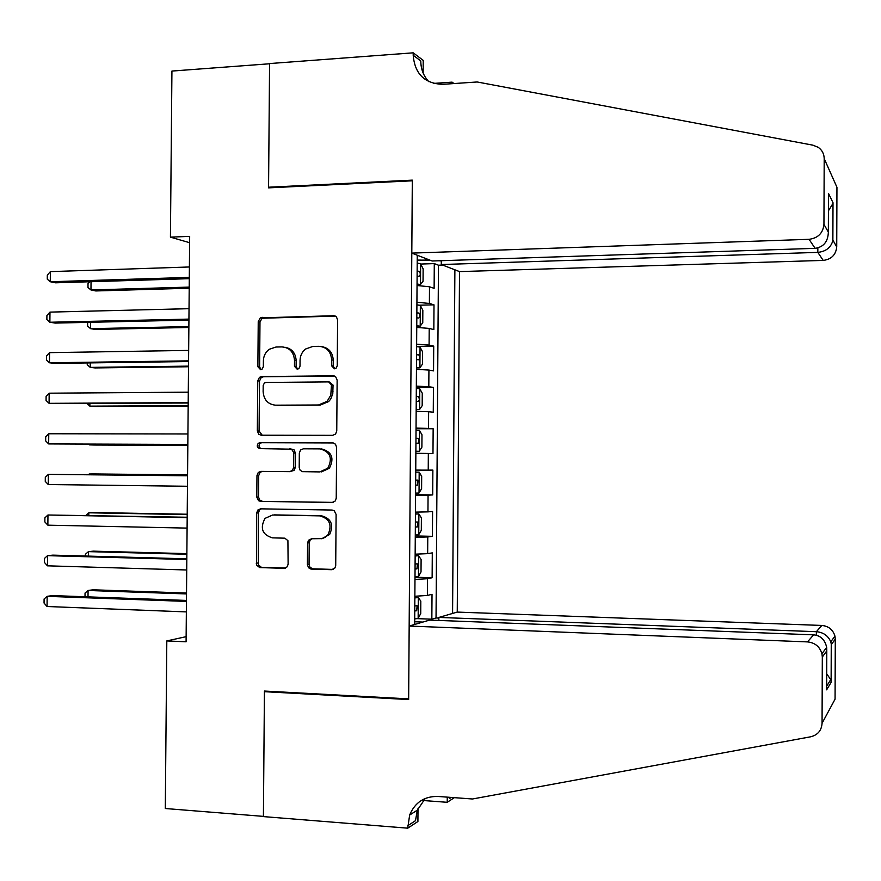 <?xml version="1.0" encoding="UTF-8"?>
<svg xmlns="http://www.w3.org/2000/svg" width="881" height="881" viewBox="0 0 881 881"><rect width="100%" height="100%" fill="white"/><g stroke="black" fill="none" stroke-linecap="round" stroke-linejoin="round"><path stroke-width="1.32" d="M334.406 368.798L336.212 368.071L337.247 365.736L337.599 319.913L336.443 316.896L334.053 315.717L260.291 317.876L258.232 321.642L257.869 366.727L260.578 369.668L262.109 369.139L263.342 366.661L263.386 360.814C263.562 355.935 265.522 352.081 269.267 349.272L276.05 347.015L281.964 346.916C289.618 347.61 293.791 352.103 294.507 360.395L294.452 366.276L297.205 369.238L298.868 368.621L300.014 366.199L300.058 360.318C300.212 355.649 302.04 351.893 305.531 349.041L312.909 346.409L318.911 346.31C326.686 347.015 330.926 351.541 331.652 359.889L331.608 365.813L334.406 368.798M307.403 564.688L308.548 567.76L310.927 569.071L331.652 569.699L334.956 567.97L335.716 565.481L336.113 514.438L334.251 510.738L332.104 510.044L260.6 508.833L257.825 510.033L256.657 513.028L256.613 565.106L259.675 567.584L284.123 568.322L287.206 566.824L288.12 564.148L287.911 540.637L284.805 538.17L272.438 537.862C262.263 534.734 259.785 528.248 265.016 518.38L272.625 515.011L319.693 515.87C329.582 518.546 332.368 524.812 328.029 534.668L325.463 537.146L322.281 538.61L311.61 538.754L308.493 540.262L307.579 542.96L307.403 564.688L309.055 564.435L309.903 567.144L312.557 568.807L333.15 569.423M170.429 237.143L171.927 71.064L269.575 63.773L268.562 187.862L412.308 180.792L408.652 698.886L264.432 691.045L263.408 816.379L165.309 808.516L166.806 640.928L186.089 641.797L189.668 236.372L170.429 237.143L189.613 242.693M332.677 435.335L335.573 434.047L336.751 431.029L337.137 380.085L335.639 376.727L333.139 375.813L261.69 376.561L259.466 377.332L257.748 380.845L257.329 430.963L258.772 434.289L261.205 435.214L332.677 435.335M336.619 447.229L336.234 498.217L335.287 500.959L332.17 502.478L260.666 501.388L258.585 500.705L256.789 497.071L256.966 475.597L258.265 472.469L260.908 471.379L289.651 471.643L292.459 470.421L293.648 467.393L293.747 452.57L291.545 449.178L259.928 448.616C257.142 447.724 256.569 445.973 258.199 443.352L259.972 442.658L332.622 442.89L335.463 444.167L336.619 447.229M417.319 618.638L431.844 619.189L432.02 594.312L427.362 595.446L427.483 578.718L414.984 579.434M414.995 577.22L432.13 577.738L432.296 552.883L427.659 553.642L427.77 536.936L415.27 537.355M415.281 535.945L432.417 536.32L432.582 511.476L427.946 511.872L428.056 495.177L415.568 495.309M415.579 494.693L432.703 494.924L432.868 470.091L428.232 470.135L428.342 453.44L415.865 453.297M428.342 453.44L432.978 453.55L433.155 428.739L416.041 428.739M416.041 428.1L428.518 428.419L428.64 411.735L433.265 412.209L433.441 387.42L416.328 387.552M416.339 386.131L428.805 386.726L428.926 370.064L433.551 370.89L433.716 346.123L416.614 346.398M416.625 344.185L429.091 345.066L429.212 328.415L433.837 329.604L434.003 304.848L429.388 303.438L416.922 302.271M419.543 305.2L434.003 304.848M438.848 620.444L438.87 617.427L457.25 612.086L459.519 271.601L823.206 260.413L817.821 252.384L817.843 247.957M452.581 613.44L454.882 269.806M417.253 255.226L414.665 624.453M431.844 619.189L436.04 617.966L438.463 265.203L434.289 263.606L434.124 288.351L429.499 286.788L417.043 285.51M429.091 345.066L433.716 346.123M428.805 386.726L433.441 387.42M428.518 428.419L433.155 428.739M432.703 494.924L428.056 495.177M432.417 536.32L427.77 536.936M432.13 577.738L427.483 578.718M422.858 622.074L414.687 621.755M429.939 260.148L417.22 260.093M425.314 259.829L425.325 258.353M186.133 636.666L166.806 640.928M420.733 264.047L434.289 263.606M438.463 265.203L442.658 265.071M441.293 260.93L438.958 260.765M417.253 255.809L418.178 255.589M429.212 328.415L416.746 327.413M428.926 370.064L416.449 369.348M428.64 411.735L416.162 411.306M415.744 470.102L428.232 470.135M415.447 512.125L427.946 511.872M415.16 554.182L427.659 553.642M414.863 596.261L427.362 595.446M436.04 617.966L438.859 618.077M334.78 368.765L333.194 366.067L333.238 360.153C332.721 352.587 328.998 348.105 322.094 346.685M285.004 347.268C291.919 348.601 295.642 353.061 296.17 360.659L296.126 366.518L297.668 369.183M335.331 316.081L262.031 318.25L259.983 322.005L259.62 366.97L261.095 369.602M334.472 376.044L263.43 376.782L261.216 377.553L259.499 381.055L259.08 431.051L262.23 435.225M331.454 384.887L328.668 381.891L265.952 382.464L264.355 383.037L263.188 385.471L263.133 391.627C263.815 399.875 267.967 404.39 275.577 405.183L318.459 404.985L327.082 401.395L330.804 395.195L331.454 384.887L333.051 385.085L329.395 381.991M333.051 385.085L332.776 393.774L330.716 399.082L328.679 401.56L320.078 405.139L277.295 405.326M333.095 502.379L260.666 501.388M262.197 471.39L260.016 472.447L258.717 475.575L258.54 496.994L259.664 500.012L262.406 501.3M289.651 471.643L294.133 470.41L295.322 467.393L295.443 453.076L293.979 449.728L289.838 448.748M333.249 442.945L261.723 442.714L259.95 443.407C258.375 445.753 258.805 447.482 261.25 448.616M319.836 471.919L327.798 468.229C332.886 458.197 330.298 451.744 320.012 448.881L303.339 448.803L300.564 449.993L299.32 453.076L299.21 467.437L300.058 470.124L302.271 471.643L319.836 471.919M321.455 471.897L329.395 468.229C334.483 458.219 331.895 451.777 321.631 448.925M311.973 538.754L310.134 540.075L309.22 542.762L309.055 564.435M321.686 538.743L329.637 534.492C333.954 524.669 331.179 518.413 321.312 515.737L319.693 515.87M274.343 514.889L321.312 515.737M261.36 508.844L259.576 509.923L258.408 512.907L258.364 564.864L261.426 567.331L285.598 568.058M417.043 284.64L420.424 284.541L423.045 281.27L423.133 268.837L420.567 263.727L417.198 263.122M420.424 284.541L417.054 283.99M91.04 281.711L90.963 289.97L95.798 290.95L189.217 288.23M417.109 276.061L419.015 276.304C420.622 275.136 420.689 273.484 419.213 271.348L417.142 271.051M89.73 281.755L88.023 283.638L87.99 287.503L90.963 289.97L189.217 287.096M189.305 277.394L50.272 281.744L50.382 271.623L189.404 266.976M189.294 278.671L55.569 282.812L50.272 281.744L47.277 279.178L47.31 275.147L50.382 271.623M441.304 260.688L441.271 264.531L817.821 252.384C825.761 251.526 830.739 247.715 832.754 240.954L832.897 203.555L828.437 210.801M441.271 264.531L459.519 271.601M268.562 187.213L412.319 180.131L411.801 253.111L809.066 239.313C818.042 238.134 823.008 233.146 823.944 224.347L824.198 158.613C824.087 153.867 822.116 150.111 818.295 147.369L812.976 145.189L477.183 81.977L442.736 84.323C424.664 83.651 414.819 73.971 413.2 55.272L413.211 52.827L269.575 63.564L268.562 187.213L270.004 187.796M823.944 224.347L828.349 232.121L828.503 193.435L833.008 202.707L832.875 240.084L836.73 246.9L836.95 187.29L824.198 158.613M433.474 83.42L452.085 82.142L453.968 83.563M413.211 52.827L423.221 60.382L423.133 73.024M411.801 253.111L432.13 260.996L815.112 248.343L809.066 239.313M452.074 83.684L452.085 82.142M832.831 178.028L836.95 187.29M836.73 246.9C835.882 254.873 831.367 259.377 823.206 260.413M428.838 81.68C423.53 76.052 420.854 69.147 420.788 60.965L413.2 55.272M828.349 232.121C828.019 241.669 823.603 247.076 815.112 248.343M828.503 193.435L828.492 195.846M833.008 202.707L832.897 203.555M832.875 240.084L832.754 240.954M409.169 626.05L807.492 641.897L813.626 634.849L429.653 620.092L409.169 626.05L408.652 699.558L264.432 691.695L263.408 816.599L407.738 828.173L417.913 821.51L418.001 808.483M457.25 612.086L821.83 625.444C828.614 626.127 832.997 629.695 834.957 636.148L835.287 639.121L831.367 644.529L831.235 682.169L826.642 689.834L826.785 650.861L822.314 657.039L822.061 723.29C821.544 730.503 817.755 735.007 810.685 736.791L472.48 798.99L437.879 796.446C424.378 796.215 414.962 802.404 409.643 815.046L407.738 828.173M835.287 639.121L835.067 699.162L822.061 723.29M454.321 797.657L447.229 802.305L447.262 797.14M423.155 800.51L447.229 802.305M266.15 691.133L264.432 691.695M438.87 617.427L816.368 631.699L821.83 625.444M449.464 797.294L449.42 798.593L449.431 797.294M822.314 657.039L821.94 653.746C819.782 646.632 814.969 642.678 807.492 641.897M823.603 720.427L822.436 722.585M425.281 798.428L417.33 810.168L415.48 820.685L407.76 825.706M831.367 644.529L830.794 641.764C828.052 635.642 823.239 632.283 816.368 631.699L816.357 635.245M831.235 682.169L830.706 679.625L826.697 673.734M826.642 689.834L826.653 687.455M826.785 650.861L826.675 647.348C824.902 639.65 820.552 635.487 813.626 634.849M416.757 326.256L420.138 326.19L422.759 322.71L422.836 310.277L420.281 305.366L416.9 304.881M420.138 326.19L416.757 325.761M90.655 322.292L90.589 328.668L95.423 329.428L188.864 327.479M416.812 317.821L418.728 318.019C420.314 316.819 420.391 315.156 418.949 313.063L416.845 312.81M87.648 322.358L87.615 326.091L90.589 328.668L188.875 326.598M416.46 367.895L419.841 367.862L422.462 364.183L422.55 351.739L419.984 347.026L416.614 346.662M419.841 367.862L416.471 367.553M90.258 362.895L90.225 367.388L95.06 367.928L188.523 366.749M416.526 359.613L418.431 359.756C420.017 358.523 420.105 356.871 418.695 354.801L416.559 354.603M87.263 362.939L87.241 364.712L90.225 367.388L188.523 366.133M416.173 409.577L419.554 409.555L422.175 405.678L422.263 393.223L419.697 388.708L416.317 388.466M419.554 409.555L416.173 409.379M89.873 403.52L89.851 406.13L94.685 406.46L188.171 406.053M416.228 401.428L418.706 401.351L419.4 399.346L418.706 396.725L416.261 396.417M87.065 403.531L89.851 406.13L188.171 405.689M415.876 451.27L419.257 451.292L421.889 447.207L421.977 434.74L419.411 430.424L416.03 430.302M419.257 451.292L415.876 451.237M89.488 444.178L89.477 444.894L94.322 445.015L187.829 445.368M415.931 443.275L418.409 443.121L419.103 441.106L418.442 438.518L415.975 438.253M88.728 444.178L89.477 444.894L187.829 445.268M188.941 319.109L49.876 322.248L49.975 312.116L189.03 308.68M188.93 320.089L55.173 323.085L49.876 322.248L46.869 319.572L46.913 315.53L49.975 312.116M188.567 360.858L49.468 362.785L49.567 352.642L188.666 350.418M188.567 361.551L54.776 363.379L49.468 362.785L46.473 359.988L46.506 355.946L49.567 352.642M188.204 402.628L49.072 403.333L49.171 393.19L188.292 392.177M188.204 403.024L49.072 403.333L46.065 400.437L46.109 396.384L49.171 393.19M187.829 444.42L48.664 443.914L48.763 433.771L187.928 433.97M187.829 444.542L48.664 443.914L45.669 440.907L45.702 436.855L48.763 433.771M415.59 493.107L418.971 493.041L421.603 488.757L421.68 476.291L419.114 472.161L415.733 472.172M419.114 472.161L415.733 472.128M187.565 474.881L94.047 473.945L89.201 473.989L89.19 474.683M417.594 480.112L415.678 480.123L417.594 480.112M415.645 485.156L417.55 485.134L417.924 480.178M187.565 474.98L89.201 473.989L88.463 474.672M187.554 475.685L48.367 474.374L187.554 475.795M48.268 484.528L45.261 481.4L45.305 477.348L48.367 474.374L48.268 484.528L187.466 486.257M415.292 535.02L418.673 534.822L421.305 530.34L421.393 517.863L418.827 513.931L415.436 514.064M418.827 513.931L415.436 513.876M187.213 514.24L93.672 512.533L88.827 512.797L88.794 515.385M415.347 527.047L417.264 526.981L417.66 522.026L415.38 522.026M187.213 514.603L88.827 512.797L86.019 515.33M187.19 517.246L47.959 515L187.19 517.643M47.86 525.164L44.854 521.915L44.898 517.863L47.959 515L47.86 525.164L187.091 528.104M414.995 576.956L418.387 576.637L421.019 571.945L421.107 559.457L418.53 555.724L415.149 555.977M418.53 555.724L415.149 555.636M186.871 553.631L93.309 551.154L88.452 551.627L88.408 556.109M415.05 568.983L416.966 568.862L417.396 563.895L415.083 563.95M186.86 554.248L88.452 551.627L85.413 554.27L85.402 556.032M186.827 558.829L52.882 555.129L47.552 555.658L186.816 559.512M47.453 565.822L44.457 562.463L44.491 558.411L47.552 555.658L47.453 565.822L186.728 569.985M414.698 618.914L418.09 618.473L420.733 613.572L420.81 601.084L418.244 597.549L414.852 597.924M418.244 597.549L414.852 597.439M186.519 593.045L92.934 589.796L88.078 590.49L88.012 596.866M414.764 610.94L416.68 610.764L417.142 605.798L414.797 605.908M186.519 593.926L88.078 590.49L85.05 593.034L85.005 596.756M186.453 600.435L52.475 595.578L47.156 596.338L186.453 601.415M47.056 606.513L44.05 603.045L44.094 598.981L47.156 596.338L47.056 606.513L186.354 611.899M429.388 303.438L429.499 286.788M333.238 360.153L331.652 359.889M296.126 366.518L294.452 366.276M296.17 360.659L294.507 360.395M259.62 366.97L257.869 366.727M259.983 322.005L258.232 321.642M263.915 317.678L262.175 317.314M335.187 316.081L333.602 315.695M333.194 366.067L331.608 365.813M259.08 431.051L257.329 430.963M259.499 381.055L257.748 380.845M263.43 376.782L261.69 376.561M334.273 375.978L333.139 375.813M320.078 405.139L318.459 404.985M332.996 391.318L331.41 391.131M332.721 502.445L332.17 502.478M258.54 496.994L256.789 497.071M258.717 475.575L256.966 475.597M295.322 467.393L293.648 467.393M295.443 453.076L293.758 453.043M261.723 442.714L259.972 442.658M309.22 542.762L307.579 542.96M285.411 568.124L284.123 568.322M261.866 567.364L260.115 567.617M257.99 563.003L256.239 563.245M258.408 512.907L256.657 513.028M333.073 569.456L331.652 569.699M313.008 568.851L311.367 569.104M420.49 284.464L420.633 263.86M417.142 271.359L419.048 271.304M449.42 798.593L451.215 797.426M420.204 326.102L420.347 305.487M416.845 313.052L418.761 313.008M419.907 367.762L420.05 347.136M416.559 354.768L418.464 354.746M419.62 409.467L419.763 388.818M416.261 396.516L418.178 396.505M419.323 451.182L419.477 430.534M415.975 438.298L417.88 438.298M419.037 492.931L419.18 472.26M415.645 485.112L417.55 485.134M418.75 534.712L418.893 514.03M415.347 526.948L417.264 526.981M418.453 576.515L418.596 555.823M415.05 568.807L416.966 568.862M418.156 618.352L418.31 597.637M414.764 610.698L416.68 610.764M262.031 318.25L260.291 317.876M261.216 377.553L259.466 377.332M328.679 401.56L327.082 401.395M260.016 472.447L258.265 472.469M294.133 470.41L292.459 470.421M259.95 443.407L258.199 443.352M329.395 468.229L327.798 468.229M310.134 540.075L308.493 540.262M329.637 534.492L328.029 534.668M259.576 509.923L257.825 510.033M417.142 271.403L419.213 271.348M417.33 810.168L409.643 815.046M834.957 636.148L830.794 641.764M831.124 681.288L831.257 643.626M826.653 686.299L830.706 679.625M826.675 647.348L821.94 653.746M416.845 313.107L418.949 313.063M416.559 354.834L418.695 354.801M416.261 396.582L418.442 396.56M415.964 438.353L418.178 438.364M416.306 522.004L417.66 522.026M416.493 563.873L417.396 563.895M416.405 605.765L417.142 605.798"/></g></svg>
